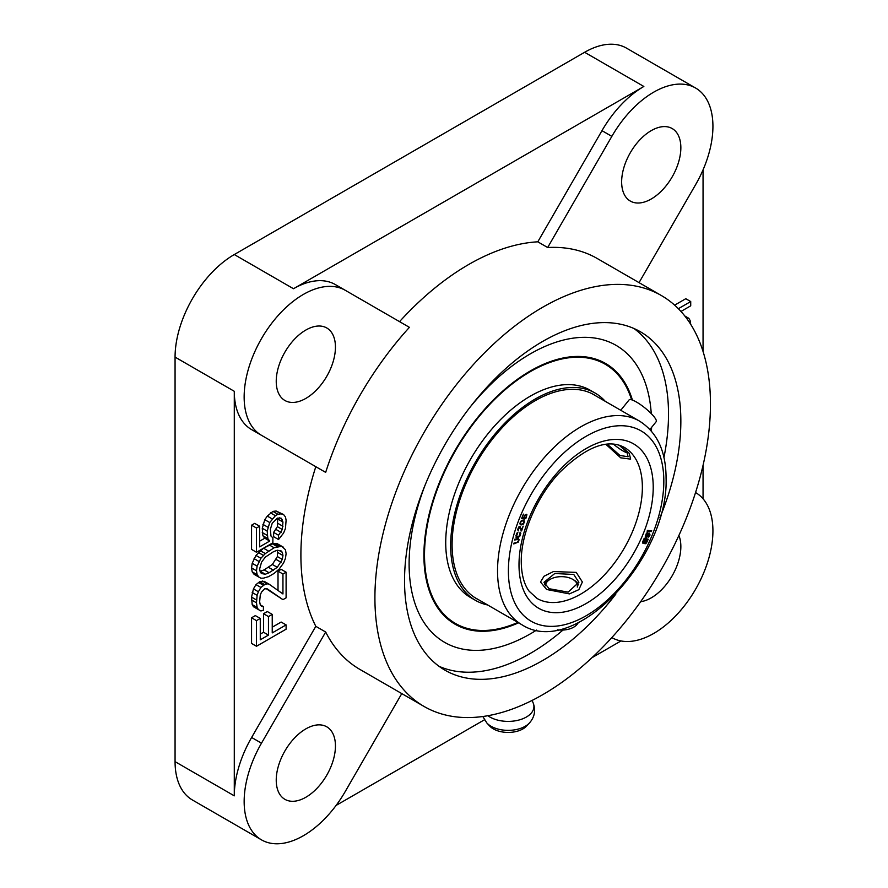 <?xml version="1.0" encoding="UTF-8"?>
<svg xmlns="http://www.w3.org/2000/svg" width="888" height="888" viewBox="0 0 888 888"><rect width="100%" height="100%" fill="white"/><g stroke="black" fill="none" stroke-linecap="round" stroke-linejoin="round"><path stroke-width="1.33" d="M601.975 130.669A83.738 48.352 120 0 1 643.844 86.469L584.626 52.281A83.738 48.352 -60 0 1 626.495 48.13L695.582 88.012A83.738 48.352 120 0 0 611.843 136.364L547.663 247.519L537.795 241.814L601.975 130.669L611.843 136.364M584.626 52.281L234.288 254.545A83.738 48.352 -60 0 0 175.069 357.109L175.069 761.649A83.738 48.352 -60 0 0 192.419 799.988L261.505 839.87A83.738 48.352 120 0 0 345.243 791.519L401.776 693.595M611.81 637.584L611.843 637.595A83.738 48.352 120 0 0 695.582 589.255A83.738 48.352 120 0 0 695.582 492.563L695.559 492.54M234.288 795.837L234.288 391.297A83.738 48.352 120 0 0 251.626 429.626L315.806 466.677A237.263 136.985 -60 0 0 300.899 555.111A237.263 136.985 -60 0 0 315.806 626.318L251.626 737.473A83.738 48.352 120 0 0 234.288 795.837L175.069 761.649M286.103 624.908L272.239 632.9L272.239 614.385L268.465 616.572L268.465 635.087L260.273 639.815L260.273 618.448L256.488 620.634L256.488 646.275L286.103 629.181L286.103 624.908L281.163 622.055L272.239 627.206M272.239 614.385L267.31 611.532L263.525 613.719L263.525 632.234L260.273 634.121M260.273 618.448L255.333 615.595L251.559 617.782L251.559 643.423L256.488 646.275M286.103 572.194L282.95 574.014L282.95 593.961L269.086 584.16L267.199 583.827L264.68 584.559L260.906 587.456L258.386 591.763L257.12 595.337L256.488 602.819L257.12 607.448L258.386 609.568L260.906 610.966L263.425 610.223L263.425 606.659L261.527 606.326L260.273 604.917L259.64 601.72L260.273 594.949L261.527 592.085L264.68 588.833L267.199 588.811L282.95 599.655L286.103 597.835L286.103 572.194L281.163 569.352L278.011 571.173L278.011 590.465M269.086 584.16L264.158 581.307L259.751 581.718L255.966 584.615L253.446 588.91L251.559 597.125L252.192 604.595L253.446 606.715L258.386 609.568M266.411 588.822L282.95 599.655M283.583 547.297L276.756 543.412L272.35 543.811L263.525 548.196L255.966 555.411L252.192 563.292L251.559 567.92L252.192 571.839L254.079 574.303L259.007 577.156L260.906 578.199L263.425 578.166L268.465 576.689L274.126 573.415L279.165 569.075L283.583 562.97L285.47 558.319L286.103 553.679L285.47 549.772L281.685 546.253L274.126 547.774L265.312 553.579L260.906 558.252L257.12 566.133L256.488 570.773L257.12 574.68L259.007 577.156M277.733 518.081L277.389 526.662L273.604 532.4L273.604 536.674L278.543 539.527L283.583 533.055L285.47 528.404L286.103 520.202L285.47 517.005L283.583 514.541L281.063 513.852L277.911 514.252L275.391 515.706L269.719 522.544L267.199 531.113L267.832 538.583L269.719 541.058L259.64 546.875L259.64 526.218L256.488 528.038L256.488 552.258L272.871 542.801L272.871 537.817L270.984 536.052L270.352 529.304L272.239 523.221L277.278 518.17L281.063 518.126L282.95 522.022L282.317 529.514L278.543 535.253L278.543 539.527M283.583 514.541L276.124 511.011L272.971 511.399L267.31 516.095L264.791 519.691L262.271 528.271L262.892 535.741L264.791 538.206L259.64 541.181M259.64 526.218L254.712 523.376L251.559 525.197L251.559 549.406L256.488 552.258M336.097 805.427L484.437 719.791M591.963 657.708L620.978 640.958M703.052 498.801L703.052 465.301M703.052 351.481L703.052 169.841M680.974 311.455L690.72 305.827L690.72 301.554L685.791 298.712L674.636 305.15M399.545 321.634A237.263 136.985 -60 0 1 537.795 241.814M315.806 466.677L325.674 472.383A237.263 136.985 120 0 1 409.412 327.339L335.375 284.582A83.738 48.352 120 0 0 293.495 288.733L234.288 254.545M643.844 86.469L293.495 288.733M277.544 550.271L277.389 556.576L272.35 564.468L264.158 569.907L260.106 571.328M315.806 626.318L325.674 632.023L261.494 743.178A83.738 48.352 120 0 0 261.505 839.87M251.626 429.626L325.674 472.383M335.375 284.582L345.243 290.287A83.738 48.352 120 0 0 261.494 338.628A83.738 48.352 120 0 0 261.494 435.331M639.038 282.639L695.582 184.715A83.738 48.352 120 0 0 695.582 88.012M710.456 404.118A237.263 136.985 120 0 0 661.316 295.504A237.263 136.985 120 0 0 478.488 359.063A237.263 136.985 120 0 0 374.914 597.835A237.263 136.985 120 0 0 424.053 706.448A237.263 136.985 120 0 0 606.893 642.89A237.263 136.985 120 0 0 710.456 404.118M661.316 295.504L597.169 258.464A237.263 136.985 120 0 0 547.663 247.519M680.852 147.719A41.869 24.176 -60 0 1 662.57 189.854A41.869 24.176 -60 0 1 630.314 201.065A41.869 24.176 -60 0 1 621.644 181.907A41.869 24.176 -60 0 1 639.915 139.771A41.869 24.176 -60 0 1 672.183 128.549A41.869 24.176 -60 0 1 680.852 147.719M305.838 330.047A41.869 24.176 -60 0 1 326.773 327.972A41.869 24.176 -60 0 1 333.189 361.516A41.869 24.176 -60 0 1 305.838 398.412A41.869 24.176 -60 0 1 284.904 400.488A41.869 24.176 -60 0 1 278.488 366.944A41.869 24.176 -60 0 1 305.838 330.047M325.674 632.023A237.263 136.985 120 0 0 359.906 669.419L424.053 706.448M276.235 780.164A41.869 24.176 -60 0 1 294.505 738.028A41.869 24.176 -60 0 1 326.773 726.817A41.869 24.176 -60 0 1 335.442 745.987A41.869 24.176 -60 0 1 317.171 788.122A41.869 24.176 -60 0 1 284.904 799.333A41.869 24.176 -60 0 1 276.235 780.164M678.887 535.453A41.869 24.176 -60 0 1 651.248 597.846A41.869 24.176 -60 0 1 640.648 601.698M615.795 594.139A195.393 112.809 -60 0 1 444.988 670.196A195.393 112.809 -60 0 1 404.528 580.741A195.393 112.809 -60 0 1 489.81 384.104A195.393 112.809 -60 0 1 640.381 331.757A195.393 112.809 -60 0 1 680.852 421.212A195.393 112.809 -60 0 1 659.928 517.704M634.021 328.538A195.393 112.809 -60 0 1 668.52 414.086A195.393 112.809 -60 0 1 663.935 457.487M562.97 630.058A195.393 112.809 -60 0 1 439.016 666.3M530.347 633.854A171.462 99.001 120 0 0 536.563 630.091A171.462 99.001 120 0 1 530.347 633.854A171.462 99.001 -60 0 1 468.198 649.949A171.462 99.001 120 0 0 530.347 633.854M651.437 431.113A171.462 99.001 120 0 0 651.559 427.428A171.462 99.001 120 0 1 651.437 431.113M651.259 413.619A171.462 99.001 120 0 0 634.454 361.982A171.462 99.001 120 0 0 530.347 353.857A171.462 99.001 120 0 0 469.896 407.392A171.462 99.001 -60 0 1 530.347 353.857A171.462 99.001 120 0 1 634.454 361.982A171.462 99.001 120 0 1 651.259 413.619M425.252 484.737A171.462 99.001 120 0 0 468.198 649.949A171.462 99.001 -60 0 1 425.252 484.737M690.72 301.554L678.365 308.691M690.72 324.342L690.087 320.435L688.833 318.315L685.691 317.105M269.086 572.76L265.312 574.225L261.527 573.559L260.273 572.15L259.64 568.953L261.527 562.171L265.312 557.131L273.504 551.692L277.278 550.227L281.063 550.893L282.317 552.303L282.95 555.5L282.317 559.429L277.278 567.321L269.086 572.76L264.158 569.907M684.926 316.117L686.313 316.927M684.837 316.006L688.833 318.315M251.559 617.782L256.488 620.634M263.525 632.234L268.465 635.087M263.525 613.719L268.465 616.572M260.251 604.828L263.425 606.659M252.192 604.595L257.12 607.448M251.559 599.977L256.488 602.819M251.559 597.125L256.488 599.977M252.192 592.485L257.12 595.337M253.446 588.91L258.386 591.763M255.966 584.615L260.906 587.456M258.486 582.439L263.425 585.292M259.751 581.718L264.68 584.559M262.271 580.974L267.199 583.827M278.011 571.173L282.95 574.014M252.192 571.839L257.12 574.68M251.559 567.92L256.488 570.773M252.192 563.292L257.12 566.133M254.079 558.641L259.007 561.482M255.966 555.411L260.906 558.252M258.486 552.525L263.425 555.377M260.373 550.726L265.312 553.579M263.525 548.196L268.465 551.048M269.197 544.921L274.126 547.774M272.35 543.811L277.278 546.664M274.237 543.434L279.165 546.287M276.756 543.412L281.685 546.253M260.373 571.384L265.312 574.225M268.565 567.365L273.504 570.218M272.35 564.468L277.278 567.321M276.124 559.44L281.063 562.293M277.389 556.576L282.317 559.429M278.011 552.647L282.95 555.5M279.354 550.593L282.317 552.303M251.559 525.197L256.488 528.038M264.791 538.206L269.719 541.058M262.892 535.741L267.832 538.583M262.271 532.545L267.199 535.386M262.271 528.271L267.199 531.113M262.892 524.342L267.832 527.195M264.791 519.691L269.719 522.544M267.31 516.095L272.239 518.947M270.452 512.853L275.391 515.706M272.971 511.399L277.911 514.252M276.124 511.011L281.063 513.852M273.604 532.4L278.543 535.253M276.124 529.526L281.063 532.378M277.389 526.662L282.317 529.514M278.011 523.454L282.95 526.295M278.011 519.18L282.95 522.022M279.354 517.826L282.317 519.536M518.237 530.014L519.669 527.072L521.6 530.924L523.165 526.151L521.467 529.881L519.924 526.273L518.037 528.316L518.215 530.924L517.715 529.526M518.437 530.269L517.737 529.725M647.108 531.213L651.404 531.546L651.703 530.758L647.419 530.414L647.108 531.213M648.395 536.441L648.074 537.229L648.906 536.796L650.027 534.998L649.405 533.089L646.742 536.341L645.942 536.219L647.874 532.445L646.32 533.477L645.299 536.408L645.676 537.307L646.586 537.162L649.161 533.888L649.494 534.92L648.395 536.441M644.422 542.801L645.077 543.845L646.409 543.023L648.24 539.238L644.244 538.217L642.579 542.035L642.956 543.301L644.422 542.801L643.156 542.035L644.388 539.138L645.665 539.46L643.966 542.546M517.948 538.539L514.84 539.216L514.663 540.004L518.137 539.371L518.459 540.426L517.46 542.257L513.919 543.145L513.741 543.933L518.359 542.057L519.114 539.66L517.948 538.539M520.091 532.145L519.824 535.109L518.481 536.552L516.439 536.441L517.848 532.434L516.772 533.211L516.017 537.251L518.259 537.351L519.791 536.252L520.834 533.189L520.091 532.145M520.956 524.952L523.088 524.519L524.619 521.9L523.964 520.379L521.889 520.401L520.479 521.678L519.913 523.942L520.956 524.952L522.81 524.042M524.253 518.037L524.664 516.139L526.018 514.94L526.44 516.416L524.664 519.091L526.184 517.915L526.884 514.652L525.13 514.807L523.698 518.237L522.277 518.015L523.432 514.119L521.556 518.614L523.865 518.969L523.731 517.449M647.374 539.893L645.354 543.045L646.175 539.593L647.374 539.893L645.632 539.438M521.289 524.286L520.435 523.565L520.89 521.833L521.978 520.945L523.72 521.045L523.62 523.332L521.289 524.286M549.106 588.711L543.989 582.306L554.789 573.504L573.77 574.469L578.887 582.306L568.087 592.13L549.106 588.711M619.069 445.121L626.895 452.07L628.082 456.743L619.946 455.466L607.181 444.133M647.208 530.98L651.126 530.713M648.384 533.688L649.339 533.921M645.498 537.062L646.697 536.363M646.586 533.166L647.163 532.689M646.098 536.53L645.454 535.442M649.528 534.72L649.583 533.111M642.757 543.101L643.889 542.557M647.33 539.871L647.685 539.105M644.544 543.556L645.654 542.979M645.188 543.001L644.499 541.991M644.388 539.138L645.665 539.46M643.4 542.546L642.668 541.78M518.414 540.603L518.337 538.561M513.841 543.523L517.46 542.257M514.763 539.593L518.137 539.371M520.168 533.877L520.168 532.156M515.995 537.207L518.969 536.319M516.649 536.663L515.906 535.309M521.023 530.647L521.367 529.825M518.825 526.917L519.669 527.072M521.467 529.881L519.902 526.284M524.098 521.767L523.754 520.29M521.212 520.834L523.72 521.045M520.79 524.131L519.924 523.121M521.644 518.414L523.565 518.215M526.562 515.573L526.307 514.285M525.23 514.74L526.196 514.973M609.057 366.7A150.527 86.913 120 0 0 603.107 362.138M452.658 622.721A150.527 86.913 120 0 0 459.584 625.596M632.423 400.066A150.527 86.913 120 0 0 605.616 363.492A150.527 86.913 120 0 0 530.347 370.951A150.527 86.913 -60 0 0 432.012 503.596A150.527 86.913 -60 0 0 455.089 624.22A150.527 86.913 -60 0 0 518.559 622.821M578.432 584.915A17.372 10.034 0 0 0 573.726 579.92L572.738 579.353A15.984 9.224 0 0 0 550.138 579.353A15.984 9.224 0 0 0 545.454 585.825M577.289 587.068A15.984 9.224 0 0 0 572.738 579.353L573.726 579.92M550.138 579.353L549.15 579.92A17.372 10.034 0 0 0 544.588 584.559M557.364 629.814A17.372 10.034 0 0 0 578.221 622.666M613.342 444.056A15.984 3.374 -141.2 0 0 622.643 450.727A15.984 3.374 -141.2 0 0 627.483 452.902M649.949 429.437L656.177 421.689A17.372 3.674 -141.2 0 0 650.815 413.164A17.372 3.674 -141.2 0 0 636.485 402.053A17.372 3.674 -141.2 0 0 629.093 399.911L620.756 410.278M631.601 399.8A149.684 86.425 120 0 0 605.194 364.224A149.684 86.425 120 0 0 530.347 371.639A149.684 86.425 -60 0 0 432.567 503.54A149.684 86.425 -60 0 0 455.511 623.487L454.034 622.632A149.684 86.425 -60 0 1 436.23 605.594M517.871 622.421A149.684 86.425 -60 0 1 455.511 623.487M470.518 597.502A119.68 69.098 -60 0 1 452.17 501.598A119.68 69.098 -60 0 1 530.347 396.137A119.68 69.098 120 0 1 590.187 390.209L595.127 393.062A119.68 69.098 120 0 0 535.286 398.99A119.68 69.098 -60 0 0 457.098 504.451A119.68 69.098 -60 0 0 475.446 600.344L470.518 597.502M487.634 604.972A119.68 69.098 -60 0 1 475.446 600.344M605.228 401.309A119.68 69.098 120 0 0 595.127 393.062M478.521 599.7A117.66 67.932 -60 0 1 476.456 598.601A117.66 67.932 -60 0 1 458.43 504.317A117.66 67.932 -60 0 1 535.286 400.643A117.66 67.932 120 0 1 594.116 394.816A117.66 67.932 120 0 1 596.103 396.037M605.194 364.224L603.718 363.37A149.684 86.425 120 0 0 580.064 356.476M546.631 589.488L540.503 581.995L544.033 576.234L553.457 571.55L576.245 572.394L582.373 581.995L578.843 589.654L569.419 593.894L546.631 589.488M620.135 445.465L629.248 453.335L630.635 459.14L620.701 457.82L605.838 444.278M529.437 722.987A24.131 13.931 0 0 1 525.219 726.273A24.131 13.931 0 0 1 486.857 722.987L489.688 726.04A20.935 12.088 0 0 0 522.954 728.893A20.935 12.088 0 0 0 526.606 726.04L529.437 722.987C534.643 717.049 535.897 710.4 533.2 703.03A25.774 14.874 0 0 1 526.373 717.038A25.774 14.874 0 0 1 487.889 715.717M251.626 737.473L261.494 743.178M234.288 391.297L175.069 357.109M663.824 481.174A109.912 63.459 120 0 0 586.113 436.308A109.912 63.459 120 0 0 508.391 570.917A109.912 63.459 120 0 0 586.113 615.784A109.912 63.459 120 0 0 663.824 481.174M519.003 564.79A94.905 54.79 -60 0 1 586.113 448.562A94.905 54.79 -60 0 1 653.224 487.301A94.905 54.79 -60 0 1 586.113 603.54A94.905 54.79 -60 0 1 519.003 564.79M639.471 421.079A117.582 67.888 120 0 0 548.862 452.58A117.582 67.888 120 0 0 497.535 570.917A117.582 67.888 120 0 0 521.889 624.741C575.158 659.318 669.041 557.264 666.078 478.044C665.989 451.271 657.12 432.29 639.471 421.079L592.052 393.706M642.368 487.301A87.224 50.361 -60 0 1 604.284 575.091A87.224 50.361 -60 0 1 537.074 598.457L529.148 591.219C524.053 584.337 521.423 574.481 521.256 561.66C520.879 534.021 536.663 496.814 559.44 472.638C585.847 446.864 607.459 438.45 624.297 447.374A87.224 50.361 -60 0 1 642.368 487.301M474.47 597.369L521.889 624.741M532.112 700.421L533.2 703.03M486.857 722.987L482.828 716.516"/></g></svg>
